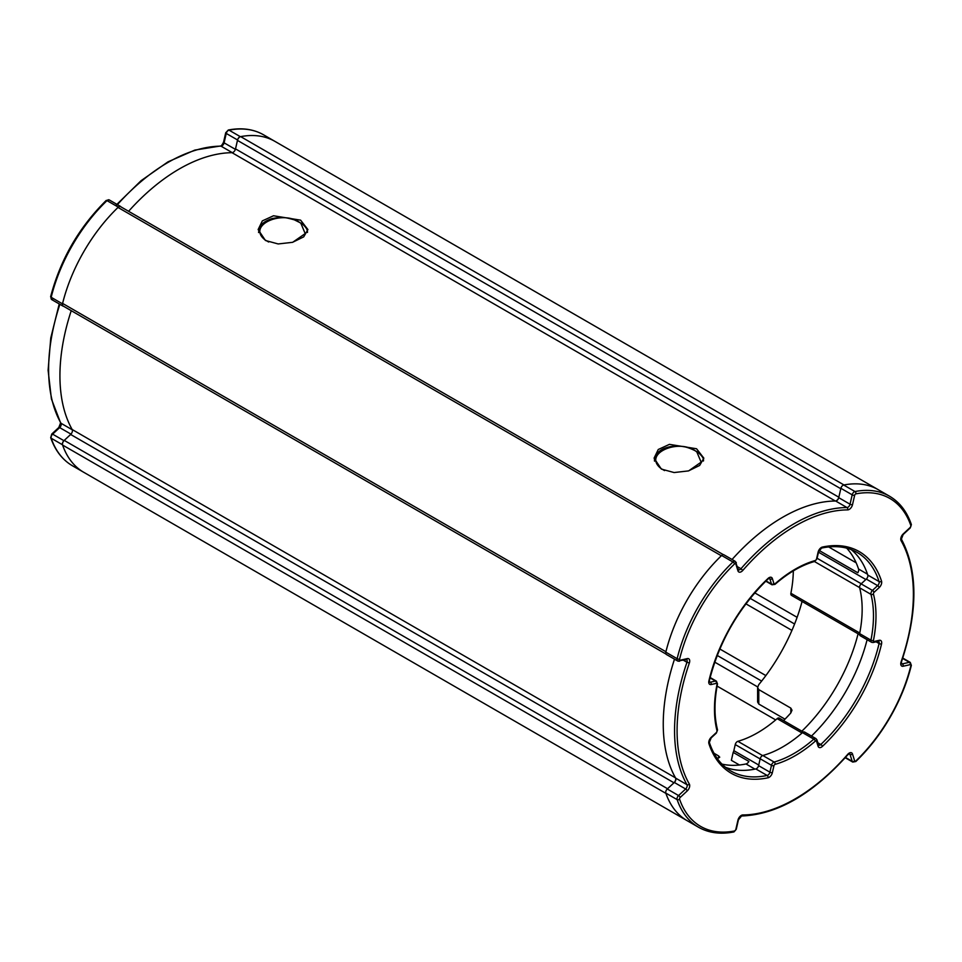 <?xml version="1.0" encoding="UTF-8"?>
<svg xmlns="http://www.w3.org/2000/svg" width="962" height="962" viewBox="0 0 962 962"><rect width="100%" height="100%" fill="white"/><g stroke="black" fill="none" stroke-linecap="round" stroke-linejoin="round"><path stroke-width="1.44" d="M120.575 206.662L723.316 554.641L120.575 206.662A3.559 2.056 -60 0 0 118.001 207.443A124.435 71.837 120 0 0 62.59 303.415L665.92 651.743A124.435 71.837 120 0 1 721.332 555.771L118.001 207.443M661.363 469.083L674.109 472.546L688.467 470.911L699.651 465.452L703.847 458.165L696.56 448.761L669.444 444.36L658.261 449.494L654.076 458.165L661.363 469.083M265.428 240.488L278.186 243.951L292.532 242.328L303.715 236.868L307.912 229.569L300.625 220.166L273.509 215.765L262.325 220.899L258.141 229.569L265.428 240.488M226.19 132.443A1.78 0.685 12.8 0 0 225.709 132.78L228.307 130.014C241.678 127.465 253.427 129.064 263.564 134.812L878.198 489.682A124.435 71.837 120 0 0 878.198 489.67A124.435 71.837 120 0 0 843.987 484.956L240.668 136.628A124.435 71.837 120 0 1 274.879 141.354L274.879 141.354A124.435 71.837 120 0 0 240.356 136.688A3.114 1.792 120 0 0 237.554 139.971L235.413 149.363L224.098 142.833A3.114 1.792 -60 0 1 221.019 146.152A168.867 97.499 120 0 0 116.246 205.952M232.01 152.681A3.559 2.056 120 0 0 235.522 148.894L237.458 140.392L840.788 488.72L838.84 497.222A3.559 2.056 -60 0 1 835.329 501.01L232.01 152.681A168.867 97.499 120 0 0 128.607 211.291A168.867 97.499 120 0 1 232.335 152.681M835.329 501.01A168.867 97.499 120 0 0 732.046 559.499A168.867 97.499 -60 0 1 835.653 501.01A3.114 1.792 120 0 0 838.191 499.062A3.114 1.792 120 0 0 838.744 497.691L840.884 488.299A3.114 1.792 -60 0 1 843.674 485.016A124.435 71.837 -60 0 1 878.198 489.67L263.564 134.812A124.435 71.837 120 0 0 229.04 130.159L240.356 136.688M70.996 434.139L63.937 440.692A3.114 1.792 120 0 0 62.482 444.757A124.435 71.837 120 0 0 83.79 472.33A124.435 71.837 120 0 1 62.59 445.057L665.92 793.385A124.435 71.837 120 0 0 687.121 820.646A124.435 71.837 -60 0 1 665.812 793.085A3.114 1.792 -60 0 1 667.267 789.008L674.326 782.467A3.114 1.792 120 0 0 675.24 781.3A3.114 1.792 120 0 0 675.661 778.138A168.867 97.499 -60 0 1 674.506 659.162A168.867 97.499 120 0 0 675.492 777.849A3.559 2.056 -60 0 1 673.965 782.791L667.568 788.732L64.25 440.404L70.647 434.463A3.559 2.056 120 0 0 72.174 429.533L675.492 777.849M72.33 429.81A168.867 97.499 120 0 1 71.236 310.678A168.867 97.499 120 0 0 72.174 429.533M237.458 140.392A3.559 2.056 -60 0 1 240.668 136.628M62.59 445.057A3.559 2.056 -60 0 1 64.25 440.404M665.932 654.028L63.203 306.036A3.559 2.056 -60 0 1 62.59 303.415M757.659 686.916L714.754 662.145M797.113 617.327L754.749 592.869M292.749 242.256L305.195 233.586L300.938 223.437C283.634 208.754 245.947 225.144 265.115 239.959L268.663 242.015M50.637 296.645A1.78 0.649 13.8 0 0 51.178 297.306A3.114 1.792 120 0 0 51.707 299.591L50.637 296.645C60.402 259.536 78.908 227.489 106.169 200.481L109.247 199.928L120.563 206.457A3.114 1.792 120 0 0 118.314 207.143A124.435 71.837 120 0 0 62.482 303.836A3.114 1.792 120 0 0 63.023 306.12A3.114 1.792 120 0 0 63.6 306.277M120.971 206.89A3.114 1.792 120 0 0 120.563 206.457L109.247 199.928A3.114 1.792 120 0 0 106.998 200.613A124.435 71.837 120 0 0 51.178 297.306L62.482 303.836M307.467 232.443C307.624 229.677 305.724 226.707 301.767 223.533L294.312 219.829C284.572 217.232 282.816 216.69 271.969 218.578C258.189 223.4 259.211 229.401 258.586 232.443L258.586 232.551M688.684 470.851L701.13 462.157L696.873 452.032C679.509 437.337 641.894 453.739 661.05 468.554L664.526 470.586M754.942 769.119L745.995 763.96A4.004 2.309 120 0 0 748.893 761.447L733.176 752.38A4.004 2.309 120 0 0 733.85 750.661L735.245 744.564A3.114 1.792 -60 0 1 735.798 743.193A3.114 1.792 -60 0 1 737.89 741.317A112.879 65.163 120 0 0 777.152 718.65A3.114 1.792 -60 0 1 779.244 718.109L803.39 732.046M817.844 742.784L820.802 744.492A126.202 72.871 120 0 0 857.07 698.123A126.202 72.871 120 0 0 879.088 643.53A1.78 0.673 13.3 0 0 881.541 643.999A127.982 73.894 -60 0 1 859.222 699.362A127.982 73.894 -60 0 1 822.426 746.38A4.894 2.826 -60 0 1 818.085 746.247L816.51 741.173A1.335 0.77 120 0 0 815.379 741.089A114.213 65.933 -60 0 1 775.083 764.357A1.335 0.77 120 0 0 773.941 765.752A1.78 0.685 -167.2 0 1 771.476 765.295L760.172 758.765A3.114 1.792 -60 0 1 760.714 757.395A3.114 1.792 -60 0 1 762.818 755.507L774.133 762.048A112.434 64.911 120 0 0 813.804 739.141L802.5 732.611A112.434 64.911 -60 0 1 762.818 755.507M879.244 587.517A1.78 0.685 47.2 0 0 877.621 585.617A3.114 1.792 120 0 0 878.546 584.451A3.114 1.792 120 0 0 879.088 581.577A1.78 1.287 -18 0 0 881.541 581.18A4.894 2.826 -60 0 1 880.687 585.69A4.894 2.826 -60 0 1 879.244 587.517L874.073 592.315A1.335 0.77 120 0 0 873.436 593.999A114.213 65.933 -60 0 1 873.436 640.536A1.335 0.77 120 0 0 874.073 641.486L879.244 640.307A1.78 1.275 -102.8 0 1 878.39 641.317L873.207 642.484A1.78 1.275 -102.8 0 1 872.45 642.351A3.114 1.792 -60 0 1 871.536 642.255L860.22 635.714A3.114 1.792 -60 0 1 859.643 633.621L870.959 640.151A112.434 64.911 120 0 0 870.959 594.348L859.643 587.806A3.114 1.792 -60 0 1 860.22 585.052A3.114 1.792 -60 0 1 861.134 583.886L872.45 590.415L877.621 585.617L866.317 579.088L861.134 583.886M739.441 764.994L731.361 760.329L733.176 752.38M713.984 753.234L718.554 755.879L719.732 757.19L718.554 757.996A133.321 76.972 -60 0 1 717.075 758.2M717.099 686.098L775.673 719.913M790.824 712.95L790.824 708.104L792.003 710.221L790.824 712.95A133.321 76.972 -60 0 1 783.91 720.261M790.824 708.104L758.777 689.598L758.777 704.04L757.611 701.983L757.611 687.481L758.777 689.598M802.08 601.466A133.321 76.972 -60 0 1 780.182 653.739A133.321 76.972 -60 0 1 758.777 684.619L757.611 687.481M784.992 719.167L758.777 704.04M745.995 763.96A126.647 73.124 -60 0 1 722.005 764.117M773.941 765.752L772.366 772.63A4.894 2.826 -60 0 1 771.512 774.795A4.894 2.826 -60 0 1 768.025 777.789A127.982 73.894 -60 0 1 708.91 743.662A1.78 1.287 -18 0 0 709.343 742.387C713.744 755.675 720.911 765.211 730.867 770.995A126.202 72.871 120 0 0 767.147 775.468L755.831 768.939A126.202 72.871 -60 0 1 725.504 767.303M755.831 768.939A3.114 1.792 120 0 0 758.597 765.656L769.913 772.185L771.476 765.295A3.114 1.792 -60 0 1 772.029 763.924A3.114 1.792 -60 0 1 774.133 762.048A1.78 1.251 -105.6 0 1 775.083 764.357M760.172 758.765L758.597 765.656M802.5 732.611A3.114 1.792 -60 0 1 804.593 732.058L815.908 738.588A3.114 1.792 -60 0 0 813.804 739.141A1.78 0.734 48.8 0 1 815.379 741.089M867.111 639.694A126.202 72.871 -60 0 1 811.495 736.038M859.643 587.806A112.434 64.911 -60 0 1 859.643 633.621M866.317 579.088A3.114 1.792 120 0 0 867.772 575.048L879.088 581.577A126.202 72.871 120 0 0 857.07 552.392C847.089 546.669 835.244 545.226 821.548 548.063A1.78 1.287 -102 0 0 822.426 547.053A127.982 73.894 -60 0 1 881.541 581.18M851.202 549.603A126.202 72.871 -60 0 1 867.772 575.048M846.68 548.148A126.647 73.124 -60 0 1 858.549 569.023L867.483 574.182M858.08 633.802A126.647 73.124 -60 0 1 801.875 731.168M819.107 550.42L857.827 572.775A4.004 2.309 120 0 0 858.549 569.023M828.655 546.933L856.168 562.818M859.607 634.679L791.473 595.346A3.114 1.792 -60 0 1 790.896 593.253A112.879 65.163 120 0 0 793.325 570.887M737.505 566.738L740.968 568.734A168.867 97.499 -60 0 1 846.969 507.539A3.114 1.792 120 0 0 849.506 505.603A3.114 1.792 120 0 0 850.047 504.22A1.78 0.685 12.8 0 0 852.512 504.677A4.894 2.826 -60 0 1 851.647 506.842A4.894 2.826 -60 0 1 847.666 509.884A167.087 96.477 120 0 0 742.784 570.442A4.894 2.826 -60 0 1 737.95 570.815L735.81 563.9A1.335 0.77 120 0 0 734.607 563.876A122.655 70.815 120 0 0 679.581 659.186A1.335 0.77 120 0 0 680.194 660.221A1.78 1.275 -102.8 0 1 678.571 661.086A3.114 1.792 -60 0 1 677.657 660.99L666.341 654.449A3.114 1.792 -60 0 1 665.812 652.164A124.435 71.837 -60 0 1 721.644 555.471A3.114 1.792 -60 0 1 723.893 554.785L735.196 561.315A3.114 1.792 -60 0 0 732.948 562L721.644 555.471M235.522 148.894L838.84 497.222M673.965 782.791L70.647 434.463M761.639 681.084L717.207 655.447M719.829 649.001L765.86 675.577M791.942 630.411L745.911 603.835M750.18 598.352L794.6 624.001M301.767 223.533A1.78 1.154 125.3 0 0 300.938 223.437M59.872 304.305A168.867 97.499 120 0 0 61.015 423.28L72.282 429.786M118.314 207.143L106.998 200.613A1.78 0.649 46.2 0 0 106.169 200.481M232.287 152.657L221.019 146.152A1.78 1.371 89.7 0 0 220.454 145.996C221.056 146.32 222.09 145.046 223.569 142.16A1.78 0.685 12.8 0 0 224.098 142.833L226.238 133.441L237.554 139.971M62.482 444.757L51.178 438.227A124.435 71.837 120 0 0 72.475 465.788L698.424 827.188A124.435 71.837 -60 0 1 677.128 799.614A3.114 1.792 -60 0 1 677.657 796.704A3.114 1.792 -60 0 1 678.571 795.55L685.641 788.996L674.326 782.467M70.972 434.127L59.68 427.609L52.621 434.151L63.937 440.692M58.838 427.477L60.594 422.871A1.78 1.371 -29.7 0 0 61.015 423.28A3.114 1.792 -60 0 1 59.68 427.609A1.78 0.685 47.2 0 0 58.838 427.477L51.78 434.03A1.78 0.685 -132.8 0 1 52.621 434.151A3.114 1.792 120 0 0 51.178 438.227A1.78 1.299 161 0 1 50.685 437.65C55.159 450.517 62.422 459.896 72.475 465.788M228.307 130.014A1.78 1.299 79 0 1 229.04 130.159A3.114 1.792 120 0 0 226.238 133.441A1.78 0.685 12.8 0 1 225.709 132.78L223.569 142.16M63.023 306.12L51.707 299.591A3.114 1.792 120 0 0 52.621 299.699M654.521 461.147L654.521 461.026C654.088 458.982 655.266 456.192 658.044 452.669C660.185 449.988 664.297 447.979 670.37 446.621C679.208 445.598 686.014 445.514 697.715 452.128A1.78 1.154 125.2 0 0 696.873 452.032M680.194 660.221L687.253 658.609A4.894 2.826 -60 0 1 689.357 662.998A167.087 96.477 120 0 0 689.357 784.102A4.894 2.826 -60 0 1 688.696 789.068A4.894 2.826 -60 0 1 687.253 790.896L680.194 797.45A1.335 0.77 120 0 0 679.581 799.194A122.655 70.815 120 0 0 734.607 830.964A1.335 0.77 120 0 0 735.81 829.557L737.95 820.165A4.894 2.826 -60 0 1 742.784 814.958A167.087 96.477 120 0 0 847.666 754.4A4.894 2.826 -60 0 1 852.512 754.028L854.653 760.942A1.335 0.77 120 0 0 855.855 760.966A122.655 70.815 120 0 0 889.886 717.075A122.655 70.815 120 0 0 910.882 665.656A1.78 0.649 13.8 0 0 911.351 665.355L910.28 662.409L902.753 658.056M910.882 665.656A1.335 0.77 120 0 0 910.256 664.622L903.198 666.233A4.894 2.826 -60 0 1 901.105 661.844A167.087 96.477 120 0 0 901.105 540.74A4.894 2.826 -60 0 1 903.198 533.946L910.256 527.392A1.335 0.77 120 0 0 910.882 525.649A122.655 70.815 120 0 0 855.855 493.879A1.335 0.77 120 0 0 854.653 495.286L852.512 504.677M903.198 533.946A1.78 0.685 -132.8 0 1 903.15 534.523L910.208 527.97L911.303 524.35A1.78 1.299 161 0 1 910.882 525.649M838.744 497.691L850.047 504.22L852.188 494.829A3.114 1.792 -60 0 1 852.741 493.458A3.114 1.792 -60 0 1 854.99 491.546A124.435 71.837 -60 0 1 889.513 496.212L878.198 489.67M840.884 488.299L852.188 494.829A1.78 0.685 12.8 0 0 854.653 495.286M735.81 829.557A1.78 0.685 12.8 0 0 736.279 829.22L738.419 819.84L741.546 816.004C777.14 814.61 812.541 794.227 847.75 754.845L849.506 753.667A3.114 1.792 120 0 1 850.047 754.412L849.013 753.811M679.581 799.194A1.78 1.299 161 0 1 677.128 799.614L665.812 793.085M687.253 790.896A1.78 0.685 -132.8 0 0 685.641 788.996A3.114 1.792 120 0 0 686.555 787.83A3.114 1.792 120 0 0 686.964 784.667A168.867 97.499 -60 0 1 686.964 662.277L683.501 660.281M689.357 784.102A1.78 1.371 150.3 0 1 686.964 784.667L675.661 778.138M708.91 743.662A4.894 2.826 -60 0 1 711.207 737.325L716.389 732.515A1.335 0.77 120 0 0 717.027 730.843A114.213 65.933 -60 0 1 717.027 684.307A1.335 0.77 120 0 0 716.389 683.357L711.207 684.535A4.894 2.826 -60 0 1 708.91 680.843A127.982 73.894 -60 0 1 768.025 578.463A4.894 2.826 -60 0 1 772.366 578.595L773.941 583.669A1.335 0.77 120 0 0 775.083 583.754A114.213 65.933 -60 0 1 815.379 560.485A1.335 0.77 120 0 0 816.51 559.09L818.085 552.2A4.894 2.826 -60 0 1 822.426 547.053M815.379 560.485A1.78 1.251 -105.6 0 1 814.598 561.471L816.991 558.766A1.78 0.685 -167.2 0 1 816.51 559.09M873.436 593.999A1.78 1.251 -14.4 0 1 870.959 594.348A3.114 1.792 -60 0 1 871.536 591.582A3.114 1.792 -60 0 1 872.45 590.415A1.78 0.685 47.2 0 1 874.073 592.315M717.027 730.843A1.78 1.251 -14.4 0 0 717.484 729.665C714.153 716.437 714.165 701.19 717.508 683.922L716.413 681.144A3.114 1.792 -60 0 0 715.487 681.036L710.028 677.885M768.025 777.789A1.78 1.287 -102 0 0 767.147 775.468A3.114 1.792 120 0 0 769.359 773.556A3.114 1.792 120 0 0 769.913 772.185A1.78 0.685 -167.2 0 0 772.366 772.63M737.89 741.317L762.601 755.591M817.099 558.273L861.267 583.766M847.666 509.884A1.78 1.371 89.7 0 0 846.969 507.539L835.653 501.01M667.267 789.008L678.571 795.55A1.78 0.685 -132.8 0 1 680.194 797.45M845.454 757.443L852.188 761.327L850.047 754.412A1.78 1.275 162.8 0 0 852.512 754.028M901.274 663.311L902.308 663.9L909.367 662.301L902.633 658.417M843.674 485.016L854.99 491.546A1.78 1.299 79 0 1 855.855 493.879M665.812 652.164L677.128 658.693A124.435 71.837 -60 0 1 732.948 562A1.78 0.649 46.2 0 1 734.607 563.876M879.244 640.307A4.894 2.826 -60 0 1 881.541 643.999M718.554 757.996L718.554 755.879M802.031 733.008L777.152 718.65M733.85 750.661L758.741 765.03M760.136 758.934L735.245 744.564M859.595 587.59L814.441 561.519M790.896 593.253L859.763 633.02M865.848 579.521L818.494 552.176M709.283 681.613L710.317 682.214L715.487 681.036A1.78 1.275 -102.8 0 1 716.389 683.357M766.017 580.904L771.476 584.054L769.913 578.992L768.878 578.39M878.39 641.317L878.571 641.293A3.114 1.792 120 0 1 879.088 643.53L876.129 641.822M737.95 570.815A1.78 1.275 162.8 0 0 738.383 569.564L738.467 569.732A3.114 1.792 120 0 0 740.968 568.734L742.784 570.442M910.256 664.622A1.78 1.275 -102.8 0 0 909.367 662.301A3.114 1.792 -60 0 1 910.28 662.409M687.253 658.609A1.78 1.275 77.2 0 1 686.399 659.619L677.657 660.99A3.114 1.792 -60 0 1 677.128 658.693A1.78 0.649 13.8 0 0 679.581 659.186M708.91 680.843A1.78 0.673 13.3 0 0 709.391 680.519L709.427 682.118A3.114 1.792 120 0 0 710.317 682.214A1.78 1.275 -102.8 0 1 711.207 684.535M772.366 578.595A1.78 1.275 162.8 0 1 769.913 578.992A3.114 1.792 120 0 0 769.384 578.258L769.359 578.246M765.752 581.168L772.029 584.8A3.114 1.792 -60 0 1 771.476 584.054A1.78 1.275 162.8 0 0 773.941 583.669M903.15 534.523L901.394 539.129C917.988 570.658 918.037 611.519 901.526 661.7L901.394 663.792A3.114 1.792 120 0 0 902.308 663.9A1.78 1.275 77.2 0 1 903.198 666.233M874.073 641.486A1.78 1.275 -102.8 0 1 873.207 642.484L871.536 642.255A3.114 1.792 -60 0 1 870.959 640.151A1.78 0.734 11.2 0 0 873.436 640.536M845.213 757.719L852.741 762.072A3.114 1.792 -60 0 1 852.188 761.327A1.78 1.275 162.8 0 0 854.653 760.942M816.461 739.333A1.78 1.275 162.8 0 1 816.954 739.922L818.578 745.141A3.114 1.792 120 0 0 820.802 744.492A1.78 0.673 46.7 0 1 822.426 746.38M689.357 662.998L686.964 662.277A3.114 1.792 120 0 0 686.567 659.607L686.555 659.595M815.908 738.588L816.954 739.922A1.78 1.275 162.8 0 1 816.51 741.173M818.53 744.997A1.78 1.275 162.8 0 1 818.085 746.247M711.207 737.325A1.78 0.685 47.2 0 1 711.158 737.902L709.343 742.387M716.389 732.515A1.78 0.685 47.2 0 1 716.341 733.092L711.158 737.902M768.025 578.463A1.78 0.673 46.7 0 1 767.989 579.028L769.384 578.258M821.548 548.063L818.566 551.875A1.78 0.685 -167.2 0 1 818.085 552.2M775.083 583.754A1.78 0.734 48.8 0 1 774.987 584.367L772.029 584.8M735.75 562.061A1.78 1.275 162.8 0 1 735.81 563.9M734.607 830.964A1.78 1.299 79 0 1 733.693 831.986C720.31 834.535 708.561 832.936 698.424 827.188M742.784 814.958A1.78 1.371 89.7 0 1 741.546 816.004M901.394 539.129A1.78 1.371 150.3 0 1 901.105 540.74M855.855 760.966A1.78 0.649 46.2 0 1 855.819 761.519L852.741 762.072M51.78 434.03L50.685 437.65M60.594 422.871L51.419 398.977L48.1 370.226L50.758 338.023L59.235 303.944M115.62 205.591L141.101 180.676L167.965 161.856L194.865 150.084L220.454 145.996M855.819 761.519C868.926 748.881 880.374 734.126 890.163 717.231C899.891 700.312 906.962 683.02 911.351 665.355M733.693 831.986L736.279 829.22M716.341 733.092L717.484 729.665M710.124 677.513L716.413 681.144M709.391 680.519C719.384 641.185 738.924 607.359 767.989 579.028M818.566 551.875L816.991 558.766M814.598 561.471C801.478 565.199 788.275 572.823 774.987 584.367M738.383 569.564L735.196 561.315M911.303 524.35C906.829 511.483 899.566 502.104 889.513 496.212M703.402 461.026C704.136 458.934 702.236 455.976 697.715 452.128"/></g></svg>
